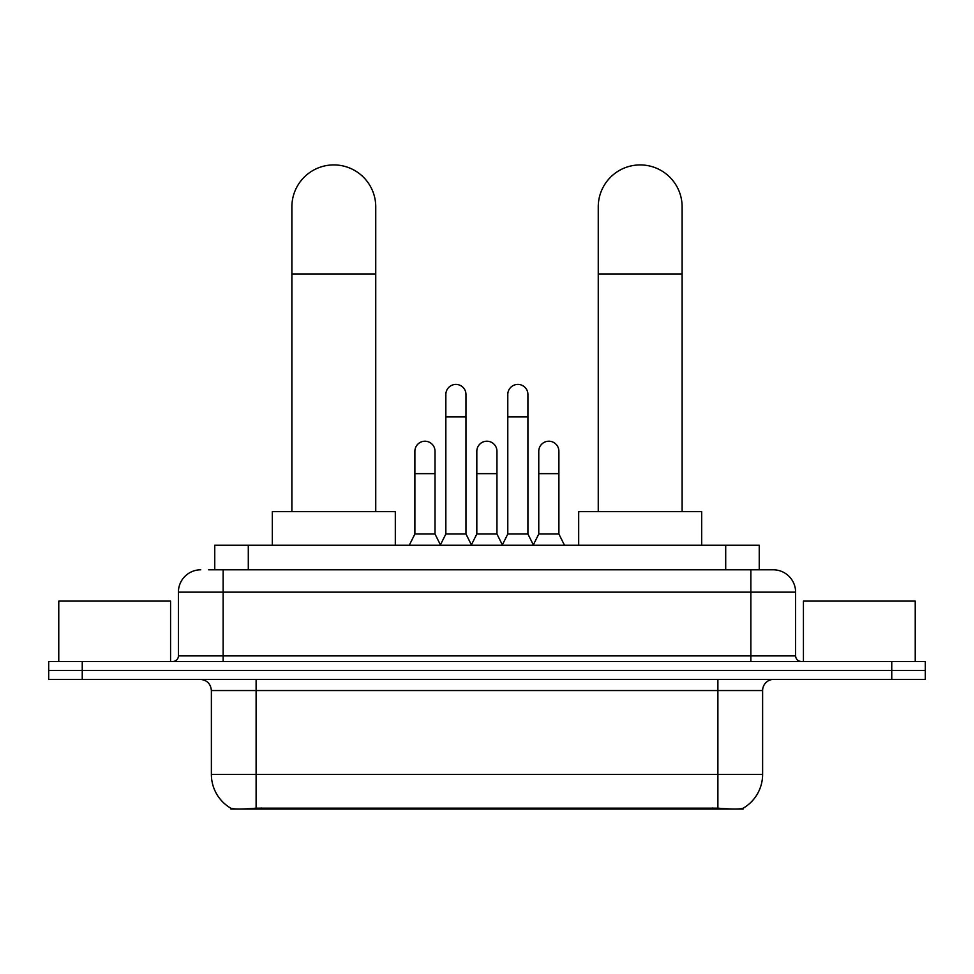 <?xml version="1.0" encoding="UTF-8"?>
<svg xmlns="http://www.w3.org/2000/svg" width="974" height="974" viewBox="0 0 974 974"><rect width="100%" height="100%" fill="white"/><g stroke="black" fill="none" stroke-linecap="round" stroke-linejoin="round"><path stroke-width="1.46" d="M214.755 569.802L214.755 545.197L759.245 545.197L759.245 569.802M743.052 808.286L743.052 809.077L230.948 809.077L230.948 808.286M211.382 774.415L256.113 774.415L256.113 690.554L211.382 690.554L211.382 774.415A39.13 39.13 0 0 0 230.728 808.164C233.626 809.297 242.088 809.297 256.113 808.164L717.887 808.164C731.9 809.297 740.362 809.297 743.272 808.164A39.13 39.13 0 0 0 762.618 774.415L762.618 690.554A11.177 11.177 0 0 1 773.794 679.377M82.242 661.48L925.3 661.48L925.3 670.429L48.7 670.429L48.7 679.377L82.242 679.377L82.242 670.429L48.7 670.429L48.7 661.48L82.242 661.48L82.242 670.429L925.3 670.429L925.3 679.377L82.242 679.377M209.106 569.802L765.406 569.802M208.594 569.802L223.131 569.802L223.131 592.155L178.4 592.155L178.4 655.892A5.588 5.588 0 0 1 172.812 661.48M200.766 569.802A22.365 22.365 0 0 0 178.4 592.155M773.234 569.802A22.365 22.365 0 0 1 795.6 592.155L750.869 592.155L750.869 569.802L772.893 569.802M795.6 592.155L795.6 655.892C795.928 659.288 797.791 661.151 801.188 661.48M925.3 661.48L925.3 670.429M170.572 661.48L170.572 601.104L58.769 601.104L58.769 661.48M915.231 661.48L915.231 601.104L803.428 601.104L803.428 661.48M291.883 511.654L291.883 206.853A41.931 41.931 0 0 1 333.814 164.923A41.931 41.931 0 0 1 375.745 206.853A41.931 41.931 0 0 0 333.814 164.923M375.745 511.654L375.745 206.853M395.31 545.197L395.31 511.654L272.318 511.654L272.318 545.197M598.255 511.654L598.255 206.853A41.931 41.931 0 0 1 640.186 164.923A41.931 41.931 0 0 1 682.117 206.853A41.931 41.931 0 0 0 640.186 164.923M682.117 511.654L682.117 206.853M701.682 545.197L701.682 511.654L578.69 511.654L578.69 545.197M440.26 545.197L445.849 534.02L465.974 534.02L471.574 545.197M465.974 534.02L465.974 394.482A10.069 10.069 0 0 0 455.917 384.413A10.069 10.069 0 0 1 456.55 384.438M445.849 534.02L445.849 416.835L465.974 416.835M445.849 416.835L445.849 394.482A10.069 10.069 0 0 1 455.917 384.413M502.207 545.197L507.795 534.02L527.92 534.02L533.509 545.197M527.92 534.02L527.92 394.482A10.069 10.069 0 0 0 517.864 384.413A10.069 10.069 0 0 1 518.497 384.438M507.795 534.02L507.795 416.835L527.92 416.835M507.795 416.835L507.795 394.482A10.069 10.069 0 0 1 517.864 384.413M409.287 545.197L414.887 534.02L435.013 534.02L440.431 544.868M435.013 534.02L435.013 451.279A10.069 10.069 0 0 0 425.577 441.234A10.069 10.069 0 0 1 435.013 451.279M414.887 534.02L414.887 473.644L435.013 473.644M414.887 473.644L414.887 451.279A10.069 10.069 0 0 1 425.577 441.234M471.404 544.868L476.822 534.02L496.947 534.02L502.377 544.868M496.947 534.02L496.947 451.279A10.069 10.069 0 0 0 487.524 441.234A10.069 10.069 0 0 1 496.947 451.279M476.822 534.02L476.822 473.644L496.947 473.644M476.822 473.644L476.822 451.279A10.069 10.069 0 0 1 487.524 441.234M533.35 544.868L538.768 534.02L558.893 534.02L564.482 545.197M558.893 534.02L558.893 451.279A10.069 10.069 0 0 0 549.458 441.234A10.069 10.069 0 0 1 558.893 451.279M538.768 534.02L538.768 473.644L558.893 473.644M538.768 473.644L538.768 451.279A10.069 10.069 0 0 1 549.458 441.234M712.858 809.077L712.858 807.97M261.142 809.077L261.142 807.97M248.297 569.802L248.297 545.197M725.703 569.802L725.703 545.197M717.887 679.377L717.887 690.554L256.113 690.554L256.113 679.377M762.618 690.554L717.887 690.554L717.887 774.415L762.618 774.415M717.887 808.164L717.887 774.415L256.113 774.415L256.113 808.164M891.758 679.377L891.758 661.48M223.131 661.48L223.131 655.892L795.6 655.892M178.4 655.892L223.131 655.892L223.131 592.155L750.869 592.155L750.869 661.48M291.883 273.95L375.745 273.95M598.255 273.95L682.117 273.95M211.382 690.554C210.725 683.76 206.999 680.035 200.206 679.377"/></g></svg>
